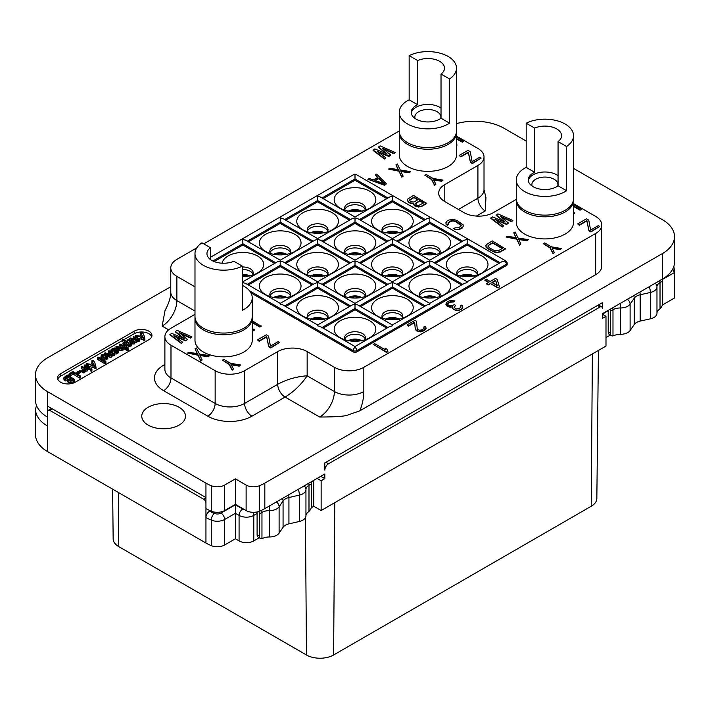 <?xml version="1.0" encoding="UTF-8"?>
<svg xmlns="http://www.w3.org/2000/svg" width="710" height="710" viewBox="0 0 710 710"><rect width="100%" height="100%" fill="white"/><g stroke="black" fill="none" stroke-linecap="round" stroke-linejoin="round"><path stroke-width="1.06" d="M170.773 286.689L47.694 357.751A41.642 24.042 0 0 0 35.5 374.747A41.642 24.042 0 0 0 47.694 391.742L205.944 483.111A41.642 24.042 0 0 0 211.269 485.711A10.41 6.008 0 0 0 224.662 485.054L235.392 478.859L246.121 485.054A10.41 6.008 0 0 0 259.514 485.711A41.642 24.042 0 0 0 264.83 483.111L662.306 253.63A41.642 24.042 0 0 0 674.5 236.634A41.642 24.042 0 0 0 662.306 219.638L573.529 168.385M526.19 141.05L504.056 128.27A41.642 24.042 0 0 0 456.495 123.62M148.168 425.104A21.859 12.62 180 0 1 141.769 416.184A21.859 12.62 180 0 1 155.259 404.522A21.859 12.62 180 0 1 179.08 407.256A21.859 12.62 180 0 1 185.487 416.184A21.859 12.62 180 0 1 171.989 427.837A21.859 12.62 180 0 1 148.168 425.104M196.776 247.879L176.87 259.372A20.821 12.017 0 0 0 170.773 267.865A20.821 12.017 0 0 0 176.87 276.367L176.87 300.587A20.821 12.017 180 0 1 170.773 292.094C170.853 297.055 168.936 303.205 165.031 310.545L162.155 326.085L168.634 329.83M164.889 364.452L163.628 365.188A31.231 18.025 180 0 0 163.628 390.686L207.79 416.184A31.231 18.025 180 0 0 251.952 416.184L285.074 397.059L319.669 417.027C334.481 416.983 343.596 416.406 347.021 415.288L359.89 410.806L595.69 274.672A20.821 12.017 180 0 0 601.787 266.17L601.787 224.946A20.821 12.017 0 0 0 595.69 216.452L573.529 203.655M485.285 210.923L485.942 197.531L484.016 189.676A20.821 12.017 180 0 1 477.919 198.179A10.41 6.008 -120 0 0 485.285 210.923L476.366 216.071M148.905 339.691A10.41 6.008 0 0 0 151.949 335.439A10.41 6.008 0 0 0 145.523 329.884A10.41 6.008 0 0 0 134.181 331.188L60.581 373.682A10.41 6.008 0 0 0 57.528 377.933A10.41 6.008 0 0 0 63.953 383.489A10.41 6.008 0 0 0 75.296 382.184L148.905 339.691M259.514 485.711L259.514 511.209A10.41 6.008 180 0 1 246.121 510.552L235.392 504.357L224.662 510.552A10.41 6.008 180 0 1 211.269 511.209L211.269 485.711M35.5 374.747L35.5 400.245A41.642 24.042 0 0 0 47.694 417.24L47.694 426.169A41.642 24.042 180 0 1 35.5 409.173L36.494 405.472M35.5 409.173L35.5 434.671A41.642 24.042 0 0 0 47.694 451.666L205.944 543.035L205.944 508.608A41.642 24.042 0 0 0 211.269 511.209M259.514 511.209A41.642 24.042 0 0 0 264.83 508.608L324.825 473.978L324.825 478.647L320.769 476.312M317.095 478.434L321.142 480.776L321.142 510.525L605.994 346.063L605.994 316.314L602.32 318.444L602.32 313.767L662.306 279.128A41.642 24.042 0 0 0 674.5 262.132L674.5 236.634M325.925 462.29L328.499 463.772A5.201 3.009 120 0 0 324.825 470.153L324.825 462.929L602.32 302.717L602.32 308.238A3.124 1.802 120 0 0 601.672 306.809A3.124 1.802 120 0 0 600.11 306.969L597.527 305.477M328.499 463.772L600.11 306.969M321.142 480.776L324.825 478.647M605.994 316.314L602.32 314.193L608.204 310.794M311.575 483.75L311.575 505.848A5.201 3.009 120 0 1 308.992 511.386L308.992 485.241L311.575 483.75A6.248 3.603 60 0 0 311.291 481.788M313.767 480.359A5.201 3.009 60 0 1 313.784 480.776L313.784 506.274L321.142 510.525M311.264 507.721L313.784 506.274M253 512.309A5.201 3.009 60 0 1 253.789 515.407L253.789 540.905L259.257 537.754M205.944 543.035A41.642 24.042 0 0 0 211.269 545.626L211.269 520.128A10.41 6.008 0 0 0 224.662 519.48L235.392 513.286L235.392 504.783L242.749 509.034A5.201 3.009 0 0 0 244.719 509.744M253.789 540.905A10.41 6.008 180 0 1 239.075 540.905L235.392 538.784L224.662 544.978A10.41 6.008 180 0 1 211.269 545.626M610.36 335.04L605.994 337.561M674.42 298.058L674.42 272.56A41.642 24.042 180 0 0 674.5 271.06L674.5 296.558A41.642 24.042 0 0 1 674.42 298.058L662.368 305.016M112.624 489.154L113.156 538.854A19.188 11.076 0 0 0 118.774 546.62L306.471 654.984A19.188 11.076 0 0 0 333.602 654.984L591.226 506.248A19.188 11.076 0 0 0 596.844 498.482L598.423 350.438M662.483 279.456L674.42 272.56L672.76 269.001M610.414 311.22L612.987 309.729A10.41 6.008 180 0 1 620.389 307.971A10.41 6.008 0 0 0 630.107 304.182L634.261 298.138A10.41 6.008 180 0 1 640.163 294.757L650.342 292.476A10.41 6.008 0 0 0 656.972 286.875L656.972 313.199A10.41 6.008 0 0 0 656.972 313.199A10.41 6.008 0 0 1 650.342 318.825L640.163 321.106A10.41 6.008 180 0 0 634.261 324.488L630.107 330.523A10.41 6.008 0 0 1 620.389 334.312A10.41 6.008 180 0 0 614.177 335.484L612.987 335.883A5.201 3.009 120 0 1 611.487 335.697A5.201 3.009 120 0 1 610.414 333.318L610.414 311.22A6.248 3.603 -120 0 0 610.13 309.258M608.204 310.368L608.204 332.04A5.201 3.009 -60 0 0 609.286 334.419L611.487 335.697M656.972 313.137A10.41 6.008 180 0 1 659.066 309.56L660.025 308.752A5.201 3.009 120 0 0 662.67 303.143L662.67 281.045A6.248 3.603 60 0 0 662.386 279.083M210.275 510.783L209.627 511.156A36.432 21.034 0 0 0 214.278 513.428A5.201 3.009 0 0 0 220.979 513.108L235.392 504.783M259.31 513.925L261.963 512.389A10.41 6.008 180 0 1 269.365 510.632A10.41 6.008 0 0 0 279.11 506.798L283.068 500.923A10.41 6.008 180 0 1 288.926 497.524L299.38 495.118A10.41 6.008 0 0 0 305.948 489.536L305.948 515.859A10.41 6.008 180 0 1 305.948 515.886A10.41 6.008 180 0 1 299.38 521.468L288.926 523.865A10.41 6.008 0 0 0 283.068 527.273L279.11 533.148A10.41 6.008 180 0 1 269.365 536.982A10.41 6.008 0 0 0 263.064 538.189L261.963 538.571A5.201 3.009 120 0 1 260.392 538.402A5.201 3.009 120 0 1 259.31 536.023L259.31 513.925A6.248 3.603 -120 0 0 258.875 511.448M257.029 511.954A3.124 1.802 60 0 1 257.1 512.647L257.1 534.745A5.201 3.009 -60 0 0 258.183 537.124L260.392 538.402M52.478 408.96L49.904 410.442A3.124 1.802 -120 0 0 48.342 410.291A3.124 1.802 -120 0 0 47.694 411.72L47.694 406.191L205.944 497.559L205.944 503.088A3.124 1.802 -120 0 0 203.743 499.263L205.944 497.985M49.904 410.442L203.743 499.263M235.392 478.859L235.392 504.357M214.278 513.428A5.201 2.458 112.3 0 0 211.269 520.128A41.642 24.042 0 0 1 205.944 517.537A5.201 3.009 -60 0 1 209.627 511.156M242.749 509.034A5.201 3.009 120 0 0 239.075 515.407L235.392 513.286L235.392 538.784M305.948 515.797A10.41 6.008 0 0 1 307.971 512.274L308.992 511.386M440.617 118.526A13.011 7.508 0 0 0 440.883 117.008A13.011 7.508 0 0 0 432.851 110.068A13.011 7.508 0 0 0 418.669 111.692A13.011 7.508 180 0 0 414.862 117.008A13.011 7.508 180 0 0 415.128 118.526M411.276 113.183A16.658 9.612 180 0 1 416.095 107.237A16.658 9.612 0 0 1 441.025 108.133M417.658 104.734L417.658 60.536A16.658 9.612 0 0 1 435.195 59.498A16.658 9.612 0 0 1 444.522 68.133A16.658 9.612 0 0 1 441.025 74.035L441.025 118.233A16.658 9.612 0 0 1 439.65 119.129A16.658 9.612 0 0 1 421.5 121.215A16.658 9.612 0 0 1 411.214 112.331A16.658 9.612 0 0 1 416.095 105.533A16.658 9.612 0 0 1 417.658 104.734L409.155 99.826L409.155 55.628L417.658 60.536M409.155 99.826A28.622 16.525 0 0 0 407.629 100.642A28.622 16.525 0 0 0 399.242 112.331A28.622 16.525 0 0 0 416.912 127.605A28.622 16.525 0 0 0 448.108 124.019A28.622 16.525 0 0 0 449.528 123.141L441.025 118.233M399.242 112.331L399.242 131.03A28.622 16.525 180 0 0 416.912 146.304A28.622 16.525 180 0 0 448.108 142.719A28.622 16.525 0 0 0 456.495 131.03L456.495 68.133A28.622 16.525 0 0 0 439.783 53.108A28.622 16.525 0 0 0 409.155 55.628M449.528 123.141L449.528 78.943A28.622 16.525 0 0 0 456.495 68.133M449.528 78.943L441.025 74.035M399.242 132.734L399.242 154.833A28.622 16.525 0 0 0 416.912 170.098A28.622 16.525 0 0 0 448.108 166.513A28.622 16.525 0 0 0 456.495 154.833L456.495 132.734A28.622 16.525 0 0 1 448.108 144.414A28.622 16.525 180 0 1 416.912 147.999A28.622 16.525 180 0 1 399.242 132.734A28.622 16.525 180 0 1 399.277 131.882M456.495 132.734A28.622 16.525 0 0 0 456.459 131.882M194.984 314.352L170.986 328.215A20.821 12.017 0 0 0 164.889 336.709A20.821 12.017 0 0 0 170.986 345.211L215.148 370.709A20.821 12.017 0 0 0 244.595 370.709L277.716 351.583A20.821 12.017 180 0 1 307.155 351.583L334.392 367.31A20.821 12.017 0 0 0 363.831 367.31L595.69 233.448A20.821 12.017 0 0 0 601.787 224.946M176.87 276.367L194.984 286.822M399.242 130.986L203.743 243.858M516.312 199.386L493.379 212.627A20.821 12.017 180 0 1 463.941 212.627L444.797 201.578A20.821 12.017 180 0 1 438.7 193.076A20.821 12.017 180 0 1 444.797 184.573L477.919 165.457A20.821 12.017 0 0 0 484.016 156.954A20.821 12.017 0 0 0 477.919 148.452L456.495 136.089M250.914 292.848L353.163 351.885L353.163 350.607A2.6 1.5 -60 0 1 355 347.421L355 347.421A2.6 1.5 -120 0 1 356.837 350.607L506.407 264.253A2.6 1.5 -120 0 0 504.57 261.067L501.961 261.688L467.171 281.781L432.39 261.688L429.781 261.067L429.781 265.318L462.734 284.346M506.407 265.531L506.407 264.253A2.6 1.5 0 0 0 507.171 263.197L507.171 264.466A2.6 1.5 180 0 1 506.407 265.531L356.837 351.885A2.6 1.5 180 0 1 353.163 351.885M194.984 318.222L194.984 340.321A28.622 16.525 0 0 0 212.663 355.595A28.622 16.525 0 0 0 243.858 352.009A28.622 16.525 0 0 0 252.236 340.321L252.236 318.222A28.622 16.525 180 0 1 243.858 329.91A28.622 16.525 0 0 1 212.663 333.496A28.622 16.525 0 0 1 194.984 318.222A28.622 16.525 0 0 1 195.028 317.379M573.529 200.3A28.622 16.525 0 0 1 565.142 211.988A28.622 16.525 180 0 1 533.947 215.565A28.622 16.525 180 0 1 516.276 200.3L516.276 222.399A28.622 16.525 0 0 0 533.947 237.664A28.622 16.525 0 0 0 565.142 234.087A28.622 16.525 0 0 0 573.529 222.399L573.529 200.3A28.622 16.525 0 0 0 573.494 199.448M573.529 213.95L574.709 213.257L573.529 212.157M573.529 206.459L580.017 210.204L581.339 209.441L573.529 204.507M577.656 223.89L579.351 225.283L586.859 220.952L588.936 230.821L590.906 231.957L599.737 226.437L598.326 225.62L590.605 230.084L588.75 220.091L586.487 218.786L577.656 223.89L579.351 224.866L586.859 220.526L588.936 230.395L590.906 231.531L599.737 226.437M187.546 353.074L198.063 355.24L200.797 361.15L202.119 359.961L199.856 355.08L208.305 356.385L209.627 355.621L199.395 354.05L196.377 347.971L195.055 348.743L197.318 353.615L188.869 352.311L187.546 353.074L198.063 354.814L200.797 360.724L202.119 359.961M200.069 355.541L208.305 356.81L209.627 355.621M195.055 348.743L197.105 353.58M456.495 145.523L456.947 145.266L456.495 144.583M456.495 138.894L462.245 142.204L463.568 141.441L456.495 136.932M543.354 243.69L550.126 248.021L553.072 253.798L554.395 252.609L551.91 247.861L560.137 249.299L561.468 248.536L551.448 246.832L544.685 242.927L543.354 243.69L550.126 247.595L553.072 253.381L554.395 252.609M552.158 248.331L560.137 249.725L561.468 248.536M506.257 237.06L516.782 239.226L519.507 245.136L520.838 243.947L518.566 239.066L527.015 240.37L528.338 239.607L518.105 238.036L515.096 231.957L513.765 232.729L516.037 237.602L507.588 236.297L506.257 237.06L516.782 238.8L519.507 244.71L520.838 243.947M518.779 239.527L527.015 240.796L528.338 239.607M513.765 232.729L515.824 237.566M501.216 217.082L511.564 221.68L512.886 220.482L497.87 213.861L496.104 215.299L503.967 221.635M496.104 214.873L505.05 222.079L492.571 216.914L490.805 218.36L502.29 227.031L503.612 225.842L494.79 219.212L506.7 224.058L508.466 223.038L500.089 216.159L511.564 221.254L512.886 220.482M496.024 220.144L506.7 224.484L508.466 223.038M459.148 155.463L460.843 156.866L468.351 152.535L470.428 162.404L472.398 163.54L481.238 158.019L479.827 157.203L472.097 161.667L470.242 151.674L467.988 150.369L459.148 155.463L460.843 156.44L468.351 152.109L470.428 161.978L472.398 163.114L481.238 158.019M424.855 175.272L431.618 179.603L434.564 185.381L435.896 184.192L433.411 179.444L441.638 180.881L442.96 180.118L432.94 178.414L426.177 174.509L424.855 175.272L431.618 179.177L434.564 184.955L435.896 184.192M433.65 179.914L441.638 181.307L442.96 180.118M388.494 169.069L399.011 171.225L401.736 177.136L403.067 176.373L400.804 171.074L409.244 172.379L410.575 171.616L400.333 170.036L397.325 163.966L396.002 164.729L398.266 169.61L389.817 168.297L388.494 169.069L399.011 170.808L401.736 176.719L403.067 175.947M401.017 171.527L409.244 172.805L410.575 171.616M396.002 164.729L398.053 169.575M383.444 149.091L393.793 153.679L395.115 152.49L380.098 145.861L378.332 147.307L386.196 153.635M378.332 146.881L387.278 154.088L374.8 148.923L373.034 150.369L384.518 159.04L385.841 157.851L377.019 151.221L388.929 156.058L390.695 155.046L382.317 148.159L393.793 153.254L395.115 152.49M378.252 152.153L388.929 156.484L390.695 155.046M222.434 360.13L229.197 364.461L232.152 370.238L233.475 369.049L230.99 364.301L239.217 365.739L240.539 364.976L230.528 363.272L223.756 359.366L222.434 360.13L229.197 364.035L232.152 369.812L233.475 369.049M231.238 364.771L239.217 366.165L240.539 364.976M257.473 339.904L259.168 341.297L266.667 336.966L268.744 346.835L270.723 347.971L279.554 342.451L278.142 341.634L270.412 346.098L268.558 336.105L266.303 334.8L257.473 339.904L259.168 340.88L266.667 336.54L268.744 346.409L270.723 347.545L279.554 342.451M252.236 330.336L253.204 330.887L254.526 330.123L252.236 328.375M252.236 322.686L259.825 327.061L261.156 326.298L252.236 320.76M180.296 333.522L190.635 338.111L191.966 336.922L176.95 330.292L175.184 331.739L183.038 338.067M175.184 331.313L184.13 338.519L171.651 333.354L169.885 334.8L181.361 343.471L182.692 342.282L173.861 335.652L185.78 340.498L187.546 339.478L179.168 332.599L190.635 337.694L191.966 336.922M175.095 336.584L185.78 340.915L187.546 339.478M485.835 245.58L486.075 247.169L487.956 249.015L495.385 252.538L500.222 252.014L505.52 248.961L492.278 240.885L486.155 244.746L486.075 246.743L487.956 248.589L493.814 251.713L497.391 252.254L500.222 251.589L505.52 248.536M445.862 222.762L446.111 224.342L447.3 225.283L448.622 224.52L448.099 222.771L450.69 220.952L453.078 220.553L455.714 221.307L460.852 224.529L461.154 225.975L458.562 227.795L455.11 227.839L453.779 228.602L455.412 229.294L458.873 229.25L463.062 226.827L463.142 224.83L457.036 220.544L453.841 219.461L448.995 219.976L447.007 221.121L445.862 222.762L446.111 223.916L447.3 224.857L448.622 224.094M448.054 223.535L450.69 221.378L453.078 220.97L455.714 221.733L461.207 225.602M453.779 228.602L455.412 229.712L458.873 229.676L462.245 228.052L463.381 225.993M413.273 203.69L414.365 205.767L418.35 207.045L421.465 206.548L426.763 203.486L413.513 195.41L407.398 199.27L408.445 201.924L410.921 203.095L413.433 203.273L414.365 205.341L418.35 206.619L421.465 206.122L426.763 203.06M407.354 200.273L408.445 202.341L410.921 203.521L413.273 203.717M367.878 179.266L384.66 185.301L386.426 183.855L376.717 174.163L375.386 174.926L377.889 177.393L373.469 179.941L369.209 178.503L367.878 179.266L384.66 184.875L386.426 183.855M375.386 174.926L377.613 177.553M484.912 279.98L488.862 282.26L486.652 283.956L488.347 284.932L490.548 283.663L498.163 288.056L499.485 286.867L497.178 279.412L495.482 278.435L490.184 281.497L486.243 279.216L484.912 280.406L488.489 282.473M447.637 304.084L449.892 302.256L453.788 301.954L454.897 300.898L449.865 300.543L446.333 302.584L445.915 304.546L446.945 305.912L449.421 307.084L452.359 307.004M450.708 307.315L452.377 306.578L452.74 308.743L455.563 310.377L459.015 310.332L462.547 308.291L462.627 305.868L461.722 305.087L460.612 305.726L460.923 307.181L460.098 307.98L456.601 309.019L454.063 307.554L455.589 305.371L454.462 304.723L450.743 305.895L448.045 304.847L447.584 303.809L448.56 302.593L451.276 301.351L453.788 301.528L454.897 300.898M460.612 305.726L460.976 306.809M454.01 307.306L455.589 305.371M407.043 324.94L408.445 326.183L414.631 322.606L415.314 329.378L416.628 330.895L420.551 331.889L424.482 330.594L426.071 328.703L425.822 327.115L424.917 326.334L423.808 326.973L424.118 328.428L422.414 329.733L419.796 330.265L417.95 329.706L417.267 328.801L416.397 321.168L414.986 320.352L407.043 324.94L408.445 325.757L414.631 322.189L415.314 328.952L416.628 330.478L418.536 331.321L423.604 330.674L426.071 328.277M423.808 326.973L424.172 328.055M373.327 344.403L386.577 352.48L387.9 351.716L387.252 349.382L384.998 348.086L385.645 349.986L374.649 343.64L373.327 344.403L386.577 352.053L387.9 351.29M384.998 348.086L385.468 349.879M285.074 397.059C293.78 391.787 301.138 384.705 307.155 375.812C296.443 376.575 286.627 379.406 277.716 384.305A10.41 6.008 -120 0 0 285.074 397.059M392.39 325.837L389.79 326.458L355 346.542L320.21 326.458L317.61 325.837M323.156 328.153L355 309.773L355 304.244L352.4 304.865L317.61 324.949L282.82 304.865L280.219 304.244M285.766 306.569L317.61 288.18L317.61 282.66L315.009 283.281L280.219 303.365L245.429 283.281L242.829 282.66M214.171 261.555L242.829 245.003L242.829 239.483L245.429 240.104L280.219 260.188L315.009 240.104L317.61 239.483L317.61 243.734L350.554 262.753M248.367 241.799L280.219 223.419L280.219 217.89L282.82 218.52L317.61 238.604L352.4 218.52L355 217.89L357.6 218.52L392.39 238.604L427.18 218.52L429.781 217.89L429.781 222.141L462.734 241.169M285.766 220.215L317.61 201.826L317.61 196.306L320.21 196.927L355 217.012L389.79 196.927L392.39 196.306L392.39 200.557L425.343 219.576M323.156 198.631L355 180.242L355 174.713A2.6 1.5 60 0 0 353.695 174.589L210.453 257.286M353.695 174.589A2.6 2.6 0 0 1 356.305 174.589A2.6 1.5 120 0 0 355 174.713M317.61 239.483L320.21 240.104L355 260.188L389.79 240.104L392.39 239.483L394.991 240.104L429.781 260.188L464.571 240.104L467.171 239.483L467.171 243.734L500.124 262.753M356.305 174.589L505.866 260.943A2.6 1.5 120 0 0 504.57 261.067M467.171 282.66L464.571 283.281L429.781 303.365L394.991 283.281L392.39 282.66L392.39 286.911L425.343 305.93M429.781 304.244L427.18 304.865L392.39 324.949L357.6 304.865L355 304.244M248.367 284.976L280.219 266.596L280.219 261.067L277.61 261.688L242.829 281.781L242.332 281.488M242.829 245.003L274.672 263.392M280.219 223.419L312.063 241.799M317.61 201.826L349.453 220.215M355 180.242L386.843 198.631M360.547 220.215L392.39 201.826L392.39 200.557L359.446 219.576M392.39 201.826L424.234 220.215M397.937 241.799L429.781 223.419L429.781 222.141L396.837 241.169M429.781 223.419L461.633 241.799M435.328 263.392L467.171 245.003L467.171 243.734L434.227 262.753M467.171 245.003L499.023 263.392M397.937 284.976L429.781 266.596L461.633 284.976M429.781 266.596L429.781 265.318L396.837 284.346M360.547 306.569L392.39 288.18L424.234 306.569M392.39 288.18L392.39 286.911L359.446 305.93M355 309.773L386.843 328.153M369.724 320.734A20.821 12.017 180 0 1 369.724 337.729A20.821 12.017 180 0 1 340.276 337.729L340.276 337.729A20.821 12.017 180 0 1 340.276 320.734A20.821 12.017 180 0 1 369.724 320.734M345.264 339.859A10.41 6.008 180 0 1 344.59 337.729A10.41 6.008 180 0 1 351.015 332.182A10.41 6.008 180 0 1 362.357 333.487A10.41 6.008 180 0 1 365.41 337.729A10.41 6.008 180 0 1 364.736 339.859M344.829 339.007A10.41 6.008 180 0 1 352.062 334.517A10.41 6.008 180 0 1 362.357 336.034A10.41 6.008 180 0 1 365.171 339.007M347.811 340.986L348.921 340.729M359.588 340.96A7.712 4.455 0 0 0 350.412 340.96M361.079 340.729L362.189 340.986M361.408 340.534A9.434 5.449 0 0 0 348.592 340.534M317.61 282.66L320.21 283.281L355 303.365L389.79 283.281L392.39 282.66M407.114 299.15A20.821 12.017 180 0 1 407.114 316.145A20.821 12.017 180 0 1 377.667 316.145L377.667 316.145A20.821 12.017 180 0 1 377.667 299.15A20.821 12.017 180 0 1 407.114 299.15M382.654 318.266A10.41 6.008 180 0 1 381.98 316.145A10.41 6.008 180 0 1 388.405 310.589A10.41 6.008 180 0 1 399.757 311.894A10.41 6.008 180 0 1 402.801 316.145A10.41 6.008 180 0 1 402.126 318.266M382.22 317.423A10.41 6.008 180 0 1 389.453 312.933A10.41 6.008 180 0 1 399.757 314.441A10.41 6.008 180 0 1 402.561 317.423M385.211 319.393L386.311 319.145M396.988 319.367A7.712 4.455 0 0 0 387.802 319.367M398.47 319.145L399.579 319.393M398.807 318.95A9.434 5.449 0 0 0 385.983 318.95M317.61 288.18L349.453 306.569M332.333 299.15A20.821 12.017 180 0 1 332.333 316.145A20.821 12.017 180 0 1 302.886 316.145L302.886 316.145A20.821 12.017 180 0 1 302.886 299.15A20.821 12.017 180 0 1 332.333 299.15M307.874 318.266A10.41 6.008 180 0 1 307.199 316.145A10.41 6.008 180 0 1 313.625 310.589A10.41 6.008 180 0 1 324.967 311.894A10.41 6.008 180 0 1 328.02 316.145A10.41 6.008 180 0 1 327.345 318.266M307.439 317.423A10.41 6.008 180 0 1 314.672 312.933A10.41 6.008 180 0 1 324.967 314.441A10.41 6.008 180 0 1 327.78 317.423M310.421 319.393L311.53 319.145M322.198 319.367A7.712 4.455 0 0 0 313.012 319.367M323.689 319.145L324.789 319.393M324.017 318.95A9.434 5.449 0 0 0 311.193 318.95M323.156 284.976L355 266.596L355 261.067L352.4 261.688L317.61 281.781L282.82 261.688L280.219 261.067M280.219 266.596L312.063 284.976M294.934 277.557A20.821 12.017 180 0 1 294.934 294.552A20.821 12.017 180 0 1 265.496 294.552L265.496 294.552A20.821 12.017 180 0 1 265.496 277.557A20.821 12.017 180 0 1 294.934 277.557M270.483 296.682A10.41 6.008 180 0 1 269.809 294.552A10.41 6.008 180 0 1 276.234 289.005A10.41 6.008 180 0 1 287.577 290.31A10.41 6.008 180 0 1 290.63 294.552A10.41 6.008 180 0 1 289.955 296.682M270.04 295.83A10.41 6.008 180 0 1 277.282 291.34A10.41 6.008 180 0 1 287.577 292.857A10.41 6.008 180 0 1 290.39 295.83M273.03 297.81L273.803 297.357A9.434 5.449 180 0 1 286.627 297.357L287.399 297.81M275.622 297.783A7.712 4.455 180 0 1 284.808 297.783M285.766 263.392L317.61 245.003L317.61 243.734L284.657 262.753M317.61 245.003L349.453 263.392M323.156 241.799L355 223.419L355 217.89M355 223.419L386.843 241.799M407.114 212.796A20.821 12.017 180 0 1 407.114 229.792A20.821 12.017 180 0 1 377.667 229.792L377.667 229.792A20.821 12.017 180 0 1 377.667 212.796A20.821 12.017 180 0 1 407.114 212.796M382.654 231.921A10.41 6.008 180 0 1 381.98 229.792A10.41 6.008 180 0 1 388.405 224.245A10.41 6.008 180 0 1 399.757 225.54A10.41 6.008 180 0 1 402.801 229.792A10.41 6.008 180 0 1 402.126 231.921M382.22 231.07A10.41 6.008 180 0 1 389.453 226.579A10.41 6.008 180 0 1 399.757 228.096A10.41 6.008 180 0 1 402.561 231.07M385.211 233.049L385.983 232.596A9.434 5.449 180 0 1 398.807 232.596L399.579 233.049M387.802 233.013A7.712 4.455 180 0 1 396.988 233.013M429.781 261.067L427.18 261.688L392.39 281.781L357.6 261.688L355 261.067M360.547 263.392L392.39 245.003L392.39 239.483M369.724 234.38A20.821 12.017 180 0 1 369.724 251.384A20.821 12.017 180 0 1 340.276 251.384L340.276 251.384A20.821 12.017 180 0 1 340.276 234.38A20.821 12.017 180 0 1 369.724 234.38M345.264 253.505A10.41 6.008 180 0 1 344.59 251.384A10.41 6.008 180 0 1 351.015 245.829A10.41 6.008 180 0 1 362.357 247.133A10.41 6.008 180 0 1 365.41 251.384A10.41 6.008 180 0 1 364.736 253.505M344.829 252.653A10.41 6.008 180 0 1 352.062 248.163A10.41 6.008 180 0 1 362.357 249.68A10.41 6.008 180 0 1 365.171 252.653M347.811 254.633L348.592 254.189A9.434 5.449 180 0 1 361.408 254.189L362.189 254.633M350.412 254.606A7.712 4.455 180 0 1 359.588 254.606M392.39 245.003L424.234 263.392M444.504 277.557A20.821 12.017 180 0 1 444.504 294.552A20.821 12.017 180 0 1 415.066 294.552L415.066 294.552A20.821 12.017 180 0 1 415.066 277.557A20.821 12.017 180 0 1 444.504 277.557M420.045 296.682A10.41 6.008 180 0 1 419.37 294.552A10.41 6.008 180 0 1 425.796 289.005A10.41 6.008 180 0 1 437.147 290.31A10.41 6.008 180 0 1 440.191 294.552A10.41 6.008 180 0 1 439.517 296.682M419.61 295.83A10.41 6.008 180 0 1 426.852 291.34A10.41 6.008 180 0 1 437.147 292.857A10.41 6.008 180 0 1 439.96 295.83M422.601 297.81L423.71 297.552M434.378 297.783A7.712 4.455 0 0 0 425.192 297.783M435.86 297.552L436.969 297.81M436.197 297.357A9.434 5.449 0 0 0 423.373 297.357M355 266.596L386.843 284.976M369.724 277.557A20.821 12.017 180 0 1 369.724 294.552A20.821 12.017 180 0 1 340.276 294.552L340.276 294.552A20.821 12.017 180 0 1 340.276 277.557A20.821 12.017 180 0 1 369.724 277.557M345.264 296.682A10.41 6.008 180 0 1 344.59 294.552A10.41 6.008 180 0 1 351.015 289.005A10.41 6.008 180 0 1 362.357 290.31A10.41 6.008 180 0 1 365.41 294.552A10.41 6.008 180 0 1 364.736 296.682M344.829 295.83A10.41 6.008 180 0 1 352.062 291.34A10.41 6.008 180 0 1 362.357 292.857A10.41 6.008 180 0 1 365.171 295.83M347.811 297.81L348.921 297.552M359.588 297.783A7.712 4.455 0 0 0 350.412 297.783M361.079 297.552L362.189 297.81M361.408 297.357A9.434 5.449 0 0 0 348.592 297.357M407.114 255.973A20.821 12.017 180 0 1 407.114 272.968A20.821 12.017 180 0 1 377.667 272.968L377.667 272.968A20.821 12.017 180 0 1 377.667 255.973A20.821 12.017 180 0 1 407.114 255.973M382.654 275.089A10.41 6.008 180 0 1 381.98 272.968A10.41 6.008 180 0 1 388.405 267.413A10.41 6.008 180 0 1 399.757 268.717A10.41 6.008 180 0 1 402.801 272.968A10.41 6.008 180 0 1 402.126 275.089M382.22 274.246A10.41 6.008 180 0 1 389.453 269.756A10.41 6.008 180 0 1 399.757 271.264A10.41 6.008 180 0 1 402.561 274.246M385.211 276.217L386.311 275.968M396.988 276.19A7.712 4.455 0 0 0 387.802 276.19M398.47 275.968L399.579 276.217M398.807 275.773A9.434 5.449 0 0 0 385.983 275.773M444.504 234.38A20.821 12.017 180 0 1 444.504 251.384A20.821 12.017 180 0 1 415.066 251.384L415.066 251.384A20.821 12.017 180 0 1 415.066 234.38A20.821 12.017 180 0 1 444.504 234.38M420.045 253.505A10.41 6.008 180 0 1 419.37 251.384A10.41 6.008 180 0 1 425.796 245.829A10.41 6.008 180 0 1 437.147 247.133A10.41 6.008 180 0 1 440.191 251.384A10.41 6.008 180 0 1 439.517 253.505M419.61 252.653A10.41 6.008 180 0 1 426.852 248.163A10.41 6.008 180 0 1 437.147 249.68A10.41 6.008 180 0 1 439.96 252.653M422.601 254.633L423.71 254.375M434.378 254.606A7.712 4.455 0 0 0 425.192 254.606M435.86 254.375L436.969 254.633M436.197 254.189A9.434 5.449 0 0 0 423.373 254.189M332.333 212.796A20.821 12.017 180 0 1 332.333 229.792A20.821 12.017 180 0 1 302.886 229.792L302.886 229.792A20.821 12.017 180 0 1 302.886 212.796A20.821 12.017 180 0 1 332.333 212.796M307.874 231.921A10.41 6.008 180 0 1 307.199 229.792A10.41 6.008 180 0 1 313.625 224.245A10.41 6.008 180 0 1 324.967 225.54A10.41 6.008 180 0 1 328.02 229.792A10.41 6.008 180 0 1 327.345 231.921M307.439 231.07A10.41 6.008 180 0 1 314.672 226.579A10.41 6.008 180 0 1 324.967 228.096A10.41 6.008 180 0 1 327.78 231.07M310.421 233.049L311.193 232.596A9.434 5.449 180 0 1 324.017 232.596L324.789 233.049M313.012 233.013A7.712 4.455 180 0 1 322.198 233.013M332.333 255.973A20.821 12.017 180 0 1 332.333 272.968A20.821 12.017 180 0 1 302.886 272.968L302.886 272.968A20.821 12.017 180 0 1 302.886 255.973A20.821 12.017 180 0 1 332.333 255.973M307.874 275.089A10.41 6.008 180 0 1 307.199 272.968A10.41 6.008 180 0 1 313.625 267.413A10.41 6.008 180 0 1 324.967 268.717A10.41 6.008 180 0 1 328.02 272.968A10.41 6.008 180 0 1 327.345 275.089M307.439 274.246A10.41 6.008 180 0 1 314.672 269.756A10.41 6.008 180 0 1 324.967 271.264A10.41 6.008 180 0 1 327.78 274.246M310.421 276.217L311.193 275.773A9.434 5.449 180 0 1 324.017 275.773L324.789 276.217M313.012 276.19A7.712 4.455 180 0 1 322.198 276.19M294.934 234.38A20.821 12.017 180 0 1 294.934 251.384A20.821 12.017 180 0 1 265.496 251.384L265.496 251.384A20.821 12.017 180 0 1 265.496 234.38A20.821 12.017 180 0 1 294.934 234.38M270.483 253.505A10.41 6.008 180 0 1 269.809 251.384A10.41 6.008 180 0 1 276.234 245.829A10.41 6.008 180 0 1 287.577 247.133A10.41 6.008 180 0 1 290.63 251.384A10.41 6.008 180 0 1 289.955 253.505M270.04 252.653A10.41 6.008 180 0 1 277.282 248.163A10.41 6.008 180 0 1 287.577 249.68A10.41 6.008 180 0 1 290.39 252.653M273.03 254.633L273.803 254.189A9.434 5.449 180 0 1 286.627 254.189L287.399 254.633M275.622 254.606A7.712 4.455 180 0 1 284.808 254.606M481.895 255.973A20.821 12.017 180 0 1 481.895 272.968A20.821 12.017 180 0 1 452.456 272.968L452.456 272.968A20.821 12.017 180 0 1 452.456 255.973A20.821 12.017 180 0 1 481.895 255.973M457.435 275.089A10.41 6.008 180 0 1 456.77 272.968A10.41 6.008 180 0 1 463.195 267.413A10.41 6.008 180 0 1 474.537 268.717A10.41 6.008 180 0 1 477.582 272.968A10.41 6.008 180 0 1 476.916 275.089M457 274.246A10.41 6.008 180 0 1 464.242 269.756A10.41 6.008 180 0 1 474.537 271.264A10.41 6.008 180 0 1 477.351 274.246M459.991 276.217L461.101 275.968M471.768 276.19A7.712 4.455 0 0 0 462.583 276.19M473.25 275.968L474.36 276.217M473.588 275.773A9.434 5.449 0 0 0 460.763 275.773M369.724 191.203A20.821 12.017 180 0 1 369.724 208.207A20.821 12.017 180 0 1 340.276 208.207L340.276 208.207A20.821 12.017 180 0 1 340.276 191.203A20.821 12.017 180 0 1 369.724 191.203M345.264 210.329A10.41 6.008 180 0 1 344.59 208.207A10.41 6.008 180 0 1 351.015 202.652A10.41 6.008 180 0 1 362.357 203.956A10.41 6.008 180 0 1 365.41 208.207A10.41 6.008 180 0 1 364.736 210.329M344.829 209.477A10.41 6.008 180 0 1 352.062 204.986A10.41 6.008 180 0 1 362.357 206.504A10.41 6.008 180 0 1 365.171 209.477M347.811 211.456L348.592 211.012A9.434 5.449 180 0 1 361.408 211.012L362.189 211.456M350.412 211.429A7.712 4.455 180 0 1 359.588 211.429M222.123 263.206A20.821 12.017 180 0 1 235.88 253.142A20.821 12.017 180 0 1 257.544 255.973A20.821 12.017 180 0 1 257.544 272.968A20.821 12.017 180 0 1 242.332 276.483M242.332 266.969A10.41 6.008 180 0 1 250.186 268.717A10.41 6.008 180 0 1 253.23 272.968A10.41 6.008 180 0 1 252.565 275.089M242.332 269.516A10.41 6.008 180 0 1 250.186 271.264A10.41 6.008 180 0 1 253 274.246M242.332 274.326A9.434 5.449 180 0 1 249.237 275.773L250.009 276.217M242.332 275.329A7.712 4.455 180 0 1 247.417 276.19M252.201 317.379A28.622 16.525 180 0 1 252.236 318.222M242.332 266.135L242.332 310.332A28.622 16.525 0 0 0 243.858 309.516A28.622 16.525 0 0 0 252.236 297.827L252.236 316.527A28.622 16.525 180 0 1 243.858 328.215A28.622 16.525 0 0 1 212.663 331.792A28.622 16.525 0 0 1 194.984 316.527L194.984 253.63A28.622 16.525 0 0 0 211.704 268.664A28.622 16.525 0 0 0 242.332 266.135L233.83 261.227A16.658 9.612 0 0 1 216.293 262.265A16.658 9.612 0 0 1 206.956 253.63A16.658 9.612 0 0 1 210.453 247.737L210.453 259.532M210.453 247.737L201.951 242.829A28.622 16.525 0 0 0 194.984 253.63M252.236 297.827A28.622 16.525 0 0 0 242.332 285.322M516.276 200.3A28.622 16.525 180 0 1 516.312 199.448M573.529 135.708L573.529 198.596A28.622 16.525 0 0 1 565.142 210.284A28.622 16.525 180 0 1 533.947 213.87A28.622 16.525 180 0 1 516.276 198.596L516.276 179.905A28.622 16.525 0 0 0 533.947 195.17A28.622 16.525 0 0 0 565.142 191.585A28.622 16.525 0 0 0 566.562 190.706L566.562 146.508A28.622 16.525 0 0 0 573.529 135.708A28.622 16.525 0 0 0 556.809 120.673A28.622 16.525 0 0 0 526.19 123.203L534.692 128.111L534.692 172.308L526.19 167.4A28.622 16.525 0 0 0 524.663 168.217A28.622 16.525 0 0 0 516.276 179.905M526.19 167.4L526.19 123.203M534.692 172.308A16.658 9.612 0 0 0 533.13 173.098A16.658 9.612 0 0 0 528.249 179.905A16.658 9.612 0 0 0 538.526 188.789A16.658 9.612 0 0 0 556.684 186.703A16.658 9.612 0 0 0 558.06 185.798L558.06 141.601A16.658 9.612 0 0 0 561.557 135.708A16.658 9.612 0 0 0 552.229 127.072A16.658 9.612 0 0 0 534.692 128.111M566.562 190.706L558.06 185.798M558.06 175.707A16.658 9.612 0 0 0 533.13 174.802A16.658 9.612 180 0 0 528.311 180.748M566.562 146.508L558.06 141.601M532.163 186.091A13.011 7.508 180 0 1 531.888 184.573A13.011 7.508 180 0 1 535.704 179.266A13.011 7.508 0 0 1 549.886 177.633A13.011 7.508 0 0 1 557.918 184.573A13.011 7.508 0 0 1 557.643 186.091M580.017 210.204L581.339 209.015M573.529 206.033L580.017 209.778M573.529 213.524L574.709 212.84M462.245 142.204L463.568 141.015M456.495 138.468L462.245 141.787M456.495 145.106L456.947 144.84M502.29 227.031L503.612 225.842M490.805 217.934L502.29 226.605M384.518 159.04L385.841 157.851M373.034 149.943L384.518 158.614M252.236 329.91L253.204 330.469L254.526 329.697M259.825 327.061L261.156 325.872M252.236 322.26L259.825 326.644M181.361 343.471L182.692 342.282M169.885 334.374L181.361 343.045M502.511 248.322L498.535 250.612L494.852 250.79L489.279 247.826L488.063 245.589L492.642 242.625L502.511 248.322M488.01 246.388L488.666 245.349L492.642 243.051L502.139 248.536M423.746 202.847L418.607 205.492L416.539 205.066L415.226 203.539L419.805 200.575L423.746 202.847M410.904 201.809L409.306 200.122L413.886 197.158L418.11 199.599L413.912 202.022L410.904 201.809M415.297 203.868L419.805 201.001L423.382 203.06M409.377 200.451L413.886 197.575L417.746 199.812M384.421 183.712L374.818 180.464L378.794 178.174L384.421 183.712M375.288 180.624L378.794 178.601L383.764 183.491M498.163 288.056L499.485 286.867M490.548 283.663L498.163 287.63M488.347 284.932L490.548 283.237M486.652 283.53L488.347 284.506M495.633 280.299L497.231 285.562L491.879 282.473L495.633 280.299L497.08 285.473M492.243 282.686L495.633 280.725M445.915 304.128L446.945 305.486L450.708 306.889M462.547 308.291L462.867 307.031M461.287 309.347L462.547 307.865M460.843 309.595L461.287 308.921M459.015 310.332L460.843 309.178M457.568 310.51L459.015 309.906M455.563 310.377L457.568 310.092M454.214 309.853L455.563 309.95M453.646 309.524L454.214 309.427M452.74 308.743L453.646 309.098M452.341 307.581L452.74 308.317M151.718 336.709A10.41 6.008 0 0 0 144.476 332.218A10.41 6.008 0 0 0 134.181 333.736L123.877 339.691M122.493 340.489L60.581 376.238A10.41 6.008 0 0 0 57.767 379.211M135.814 337.454L135.61 335.493L135.814 337.454L144.849 340.33L144.423 336.691L143.385 333.869L141.929 332.262L140.757 332.679L141.814 334.277L139.684 336.105L135.61 335.457L144.849 338.635L144.849 340.33M140.917 332.271L141.095 334.907M130.489 343.489L134.137 344.039L134.927 342.744L136.773 342.566L137.003 339.131L138.619 339.912L139.293 339.593L139.133 341.51L138.512 340.56M133.853 340.56L133.311 341.67L132.495 341.625L128.217 339.753L127.081 340.072L132.104 342.477L134.82 341.732L134.927 342.744M137.216 340.951L139.133 341.51L138.512 338.865L133.311 336.496L133.294 337.064L135.823 338.546L135.77 340.303L130.986 337.995L129.797 338.271L133.853 340.463L133.684 341.093M133.107 336.78L133.294 338.768L133.107 336.815L133.294 338.768L135.823 340.25M130.001 337.987L130.01 340.259L133.045 341.723M122.937 344.803L123.194 345.717M125.759 347.217L128.803 347.03L129.797 345.77L131.128 346.072L131.27 344.252M129.797 345.77L129.797 344.075L131.128 344.368L131.27 345.646M131.27 343.951L123.194 339.451L122.493 339.859L122.493 341.554L123.487 342.291M118.339 349.542L121.17 350.811L122.839 350.465L123.611 348.761M123.673 348.796L128.048 350.74L128.057 348.477L120.514 344.217L119.892 344.767L121.978 346.161L122.404 347.341M120.017 344.341L119.892 346.471L122.067 348.033M112.118 350.722L112.02 352.515L112.446 351.468L114.567 350.438M114.124 351.29L114.461 352.142L116.156 352.382L117.789 351.761L118.659 350.154L117.115 348.539L114.603 347.98L112.224 348.708L111.079 349.755L111.133 350.82L112.02 350.811L113.121 349.222L115.615 348.743L114.124 351.29L114.461 353.846L114.124 352.994L114.461 353.846L116.156 354.077L117.789 353.465L118.659 351.858M107.689 356.296L109.935 357.325L111.745 357.086L112.349 355.453M112.42 355.488L114.097 355.861L114.31 353.882L109.464 350.864L108.266 351.139L110.334 352.515L111.142 353.811L110.742 354.805L105.018 352.719L105.009 353.296L109.935 355.621L111.745 355.39L112.349 353.749L114.097 354.166L114.106 353.598M108.47 350.855L108.266 352.834L111.142 355.506M100.882 357.263L102.196 359.322L104.361 360.112L106.784 359.775L107.716 358.062M97.607 357.157L97.634 359.42L97.607 358.861L97.634 359.42L104.689 363.697L105.675 363.697L105.666 361.425L98.601 357.165L97.607 357.157L97.634 357.716L104.689 361.993L105.675 362.002L105.666 361.425M86.753 363.662L86.957 365.659L86.753 363.697L86.957 365.659L95.983 368.543L95.566 364.904L94.519 362.082L93.072 360.476L91.901 360.884L92.957 362.482L90.827 364.319L86.753 363.662L95.983 366.839L95.983 368.543M92.051 360.476L92.229 363.121M90.294 369.102L90.294 370.806L91.696 371.135L91.936 369.094L91.12 368.623L90.294 369.102L91.111 369.573L91.705 368.765M84.437 364.984L84.446 367.248L88.501 369.67L89.709 369.395L89.478 367.407L85.422 364.984L84.224 365.268L88.501 367.966L89.709 367.691L89.495 369.679L89.709 367.691M82.005 369.945L82.129 372.288L82.005 371.641L83.594 372.901L84.499 372.732L85.697 370.975L87.019 371.17L87.019 369.475L85.99 368.348L81.552 366.289L81.561 366.866L84.304 368.437L84.543 369.422L83.727 370.407L82.005 369.945L82.475 370.798L84.499 371.037L85.697 369.28L87.019 369.475L86.948 368.925M81.552 366.289L81.561 368.561L81.552 367.984L81.561 368.561L84.144 370.043M77.097 373.673L77.931 374.099L80.221 372.688L80.248 370.522L77.097 371.978L77.931 372.395L80.248 370.522M69.598 376.46L72.935 373.992L79.316 377.942L80.523 377.658L80.523 375.98L80.319 377.951M67.237 380.693L64.193 380.658L63.678 377.906L64.193 378.954L67.237 378.998L67.193 381.022L68.258 382.433L70.885 382.876L74.497 381.243L74.328 379.255L67.077 374.986L63.678 377.906M143.411 334.454L143.385 333.869M143.757 340.33L143.757 338.626M141.769 339.54L141.769 337.845M137.571 337.969L137.571 336.274M135.61 335.457L135.814 337.33M143.269 337.445L140.944 336.567L142.399 335.298L143.269 337.445M142.399 336.993L142.399 335.298M132.885 341.643L132.885 339.939M135.885 340.046L135.885 338.874M135.823 340.196L135.823 338.546M137.536 341.128L137.536 339.424M134.927 341.04L134.82 341.732L134.927 341.04L136.773 340.871L137.003 339.131M127.081 341.554L127.081 340.108L127.285 341.679M122.706 339.575L125.084 341.528L122.937 343.436L124.126 344.794L126.398 345.672L128.803 345.326L129.797 344.075M127.8 344.758L126.682 344.882L124.339 343.462L126.123 342.14L128.563 343.471L127.8 344.758M124.339 343.462L124.827 342.646L124.827 344.048M124.827 344.341L126.123 343.835L128.563 345.166M126.123 343.835L126.123 342.14M122.395 347.465L121.845 348.193L117.035 346.267L115.97 346.604L121.17 349.116L122.839 348.77L123.611 347.066L127.134 349.063L128.048 349.045L128.057 348.477M121.978 347.856L121.978 346.161M123.558 349.737L123.611 347.066M118.659 349.693L118.659 347.998M115.97 348.326L115.97 346.631L116.156 348.14M118.712 352.213L118.659 350.154M112.02 352.373L112.118 350.447L112.446 349.764L112.446 351.468M111.079 349.755L111.133 351.787M117.425 350.589L115.295 351.707L116.617 349.222L117.434 350.491M116.236 351.539L116.928 351.219M116.617 350.926L116.617 349.222M111.142 354.325L110.742 354.805M110.334 354.219L110.334 352.515M112.943 355.781L112.943 354.077M112.42 355.958L112.349 353.749M108.319 356.66L108.319 354.956M107.814 356.367L107.814 354.672M104.796 354.716L104.796 353.012L105.009 354.388M101.69 354.707L100.882 356.198L102.196 357.618L104.361 358.408L106.784 358.071L107.716 356.367L106.296 354.893L103.74 354.237L101.69 354.707M107.778 358.452L107.716 356.367M106.278 357.041L106.278 356.385L105.834 357.45L102.861 356.935L102.178 356.021L103.802 355.036L105.32 355.461L106.367 356.731M102.693 356.988L105.32 357.157L106.278 358.089M101.131 361.585L101.131 359.89M94.554 362.659L94.519 362.082M94.9 368.534L94.9 366.83M92.912 367.753L92.912 366.049M88.706 366.183L88.706 364.478M94.412 365.65L92.087 364.771L93.543 363.502L94.412 365.65M93.543 365.206L93.543 363.502M84.304 369.866L84.304 368.437L84.543 369.422M85.697 370.975L85.697 369.28M77.097 371.978L77.097 373.762M68.968 374.179L70.121 374.649L72.935 372.297L79.316 376.238L80.523 375.963L72.757 371.392L68.968 374.179L69.118 375.954M74.328 374.907L74.328 373.211M72.935 373.992L72.935 372.297M67.237 378.998L68.258 380.737L70.885 381.172L73.165 380.551L74.328 379.255M72.154 379.965L69.243 380.161L68.613 379.211L70.192 377.827L72.882 379.504L72.154 379.965M67.601 377.977L65.08 377.986L67.095 375.927L69.216 377.179L67.601 377.977M69.145 380.098L70.192 379.522L71.346 380.267M70.192 379.522L70.192 377.827M72.012 380.036L72.012 378.998M66.003 378.386L67.095 377.622L67.672 377.951M67.095 377.622L67.095 375.927M246.121 485.054L246.121 510.552M264.83 483.111L264.83 508.608M662.306 253.63L662.306 279.128M239.075 540.905L239.075 515.407A10.41 6.008 0 0 0 253.789 515.407L257.1 513.499M311.379 482.161L313.784 480.776M118.366 492.465L118.774 546.62M305.433 517.75L306.471 654.984M334.756 502.662L333.602 654.984M592.38 353.926L591.226 506.248M610.414 333.318L608.204 332.04M612.987 335.883L612.987 309.729A6.248 3.603 60 0 0 612.703 307.767M620.398 303.321L620.389 334.312M627.427 299.265A6.248 4.739 34.5 0 1 630.107 304.182L630.107 330.523M633.631 295.688A6.248 4.739 34.5 0 1 634.261 298.138L634.261 324.488M639.914 292.058A6.248 1.846 77.3 0 1 640.163 294.757L640.163 321.106M649.295 286.636A6.248 1.846 77.3 0 1 650.342 292.476L650.342 318.825M656.972 313.216L656.972 286.875A10.41 6.008 0 0 0 656.972 286.849A6.248 5.103 -0.4 0 1 656.972 286.849A10.41 6.008 180 0 1 660.025 282.571L662.67 281.045M655.161 283.255A6.248 5.103 -0.4 0 1 656.972 286.822L656.972 286.875M659.741 280.61A6.248 3.603 60 0 1 660.025 282.571L660.025 308.752M259.31 536.023L257.1 534.745M47.694 417.24L47.694 411.72M205.944 508.608L205.944 503.088M47.694 451.666L47.694 426.169M47.694 391.742L47.694 406.191M205.944 483.111L205.944 497.559M224.662 510.552L224.662 485.054M220.979 513.108A5.201 3.009 60 0 1 224.662 519.48L224.662 544.978M261.635 510.277A6.248 3.603 60 0 1 261.963 512.389L261.963 538.571M269.374 505.99L269.365 536.982M276.438 501.908A6.248 4.757 34 0 1 279.11 506.798L279.11 533.148M282.429 498.455A6.248 4.757 34 0 1 283.068 500.923L283.068 527.273M288.677 494.843A6.248 1.881 77.1 0 1 288.926 497.524L288.926 523.865M298.315 489.279A6.248 1.881 77.1 0 1 299.38 495.118L299.38 521.468M304.128 485.924A6.248 5.103 -0.4 0 1 305.948 489.483L305.948 489.536A10.41 6.008 0 0 0 305.948 489.509A6.248 5.103 -0.4 0 1 305.948 489.509A10.41 6.008 180 0 1 308.992 485.241A6.248 3.603 60 0 0 308.717 483.279M595.69 233.448L595.69 274.672M359.89 410.806A41.642 24.042 120 0 0 363.831 391.529A20.821 12.017 180 0 1 334.392 391.529A20.821 12.017 -60 0 1 319.669 417.027M363.831 367.31L363.831 391.529M307.155 351.583L307.155 375.812L334.392 391.529L334.392 367.31M251.952 416.184A10.41 6.008 60 0 1 244.595 403.431L277.716 384.305L277.716 351.583M244.595 370.709L244.595 403.431A20.821 12.017 180 0 1 215.148 403.431A10.41 6.008 -60 0 1 207.79 416.184M163.628 390.686A10.41 6.008 120 0 0 170.986 377.933L215.148 403.431L215.148 370.709M164.889 365.792A10.41 6.008 60 0 1 163.628 365.188M170.986 345.211L170.986 377.933A20.821 12.017 180 0 1 164.889 369.431L164.889 336.709M162.155 326.085A20.821 12.017 120 0 0 176.87 300.587L194.984 311.051M458.42 209.441L477.919 198.179L477.919 165.457M444.797 201.578L444.797 184.573M356.837 351.885L356.837 350.607A2.6 1.5 0 0 1 353.163 350.607L249.485 290.754M212.911 260.996L242.829 243.734L275.773 262.753M247.266 241.169L280.219 222.141L313.163 241.169M284.657 219.576L317.61 200.557L350.554 219.576M322.047 197.992L355 178.964L387.953 197.992M322.047 327.514L355 308.495L387.953 327.514M284.657 305.93L317.61 286.911L350.554 305.93M247.266 284.346L280.219 265.318L313.163 284.346M322.047 284.346L355 265.318L387.953 284.346M322.047 241.169L355 222.141L387.953 241.169M359.446 262.753L392.39 243.734L425.343 262.753M134.181 331.188L134.181 333.736M60.581 373.682L60.581 376.238M136.498 337.676L136.498 335.981M131.412 340.96L131.412 339.256M130.01 340.259L130.01 338.563M129.797 339.975L129.797 338.271M134.998 339.708L134.998 338.004M134.19 339.176L134.19 337.481M133.728 338.963L133.728 337.259M138.619 341.616L138.619 339.912M138.086 341.501L138.086 339.797M137.811 341.315L137.811 339.611M136.773 342.566L136.773 340.871M134.137 344.039L134.137 342.335M132.104 344.173L132.104 342.477M130.489 343.374L130.489 341.794M122.715 341.847L122.715 340.143M122.493 341.554L122.493 339.859M130.667 346.178L130.667 344.474M130.196 346.063L130.196 344.359M130.054 345.956L130.054 344.252M129.415 346.507L129.415 344.803M128.803 347.03L128.803 345.326M126.398 347.367L126.398 345.672M124.126 346.267L124.126 344.794M115.97 348.086L115.97 346.649M128.048 350.74L128.048 349.045M127.134 350.767L127.134 349.063M126.176 350.305L126.176 348.61M125.12 349.657L125.12 347.962M124.055 349.018L124.055 347.314M122.839 350.465L122.839 348.77M121.17 350.811L121.17 349.116M119.644 350.225L119.644 348.521M117.523 348.796L117.523 347.456M116.325 348.193L116.325 346.959M117.789 353.465L117.789 351.761M116.156 354.077L116.156 352.382M114.301 350.483L114.301 348.787M113.121 350.926L113.121 349.222M111.576 352.071L111.576 350.917M115.819 351.654L115.819 350.527M104.796 354.343L104.796 353.03M109.899 353.908L109.899 352.204M109.438 353.615L109.438 351.911M108.967 353.367L108.967 351.672M108.488 353.127L108.488 351.432M108.266 352.834L108.266 351.139M114.097 355.861L114.097 354.166M111.745 357.086L111.745 355.39M109.935 357.325L109.935 355.621M107.352 355.719L107.352 354.397M106.18 354.831L106.18 353.837M106.784 359.775L106.784 358.071M104.361 360.112L104.361 358.408M102.196 359.322L102.196 357.618M102.693 356.819L102.693 355.293M103.802 356.739L103.802 355.036M105.32 357.157L105.32 355.461M102.906 362.641L102.906 360.937M98.734 360.112L98.734 358.417M104.689 363.697L104.689 361.993M87.641 365.89L87.641 364.186M91.111 371.268L91.111 369.573M87.383 368.96L87.383 367.265M86.265 368.259L86.265 366.564M85.36 367.753L85.36 366.049M84.446 367.248L84.446 365.552M84.224 366.964L84.224 365.268M89.007 369.795L89.007 368.099M88.501 369.67L88.501 367.966M82.475 372.493L82.475 370.798M84.499 372.732L84.499 371.037M83.594 372.901L83.594 371.206M79.067 373.389L79.067 371.694M77.931 374.099L77.931 372.395M79.822 378.066L79.822 376.371M79.316 377.942L79.316 376.238M73.636 374.436L73.636 372.732M70.254 376.247L70.254 374.543M70.121 376.353L70.121 374.649M69.598 376.238L69.598 374.756M73.165 382.246L73.165 380.551M70.885 382.876L70.885 381.172M68.258 382.433L68.258 380.737M65.409 380.933L65.409 379.229M64.193 380.658L64.193 378.954M69.376 379.93L69.376 378.226M65.338 378.439L65.338 377.365M68.124 377.764L68.124 376.522M601.672 306.809L598.45 304.954M674.5 271.06L673.852 266.348M51.564 408.427L48.342 410.291M305.948 489.536L305.948 515.886M170.773 267.865L170.773 292.094M484.016 156.954L484.016 189.676M507.171 263.197A2.6 2.6 0 0 0 505.866 260.943M140.731 332.537L140.731 334.233M143.589 334.144L143.589 334.8M137.216 339.904L137.216 341.599M134.953 341.261L134.953 342.965M127.081 340.09L127.081 341.785M131.315 344.11L131.315 345.805M119.83 344.59L119.83 346.294M128.262 348.743L128.262 350.438M123.673 347.501L123.673 349.205M114.079 351.548L114.079 353.243M112.153 350.598L112.153 352.302M110.84 350.367L110.84 352.062M114.31 353.873L114.31 355.568M97.394 357.414L97.394 359.118M105.914 361.718L105.914 363.413M91.865 360.742L91.865 362.446M94.732 362.348L94.732 363.014M91.936 369.085L91.936 370.789M81.801 370.203L81.801 371.898M81.313 366.573L81.313 368.268M87.224 369.227L87.224 370.931M76.928 372.217L76.928 373.913M80.434 370.744L80.434 372.448M68.914 374.356L68.914 376.052M74.506 379.495L74.506 381.19"/></g></svg>
